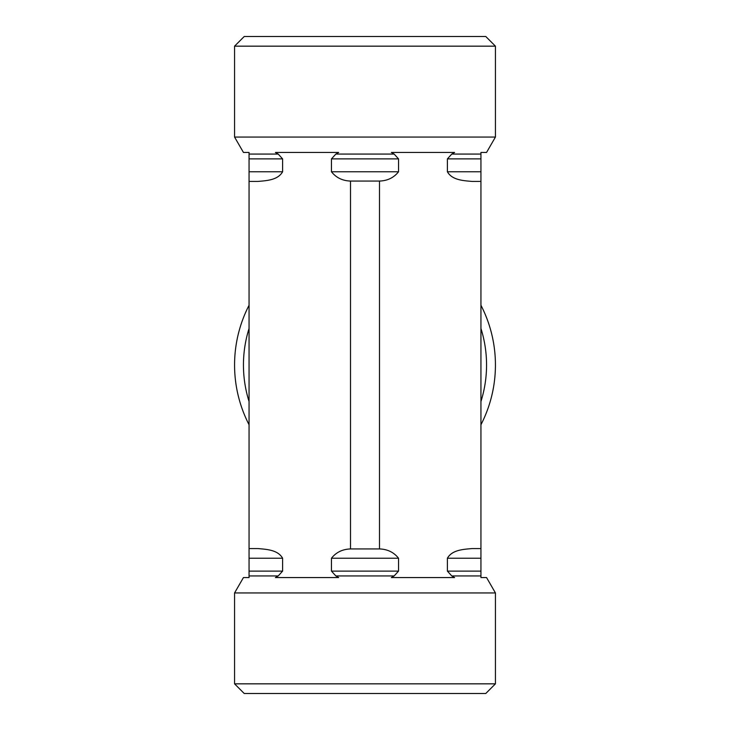 <?xml version="1.0" encoding="UTF-8"?>
<svg xmlns="http://www.w3.org/2000/svg" width="730" height="730" viewBox="0 0 730 730"><rect width="100%" height="100%" fill="white"/><g stroke="black" fill="none" stroke-linecap="round" stroke-linejoin="round"><path stroke-width="1.09" d="M234.567 46.163L495.433 46.163L495.433 137.057L234.567 137.057L234.567 46.163L244.231 36.5L485.769 36.5L495.433 46.163M495.433 137.057L486.554 152.442L480.942 152.442L480.942 181.423L471.918 181.423C463.742 180.657 452.171 180.264 447.399 171.769L447.399 158.894L451.77 154.066L454.589 152.442L391.353 152.442L394.163 154.066L398.543 158.894L398.543 171.769C393.844 177.7 387.493 180.794 379.49 181.058L350.51 181.058C342.507 180.794 336.156 177.7 331.457 171.769L331.457 158.894L335.837 154.066L338.647 152.442L275.411 152.442L278.23 154.066L282.601 158.894L282.601 171.769C277.829 180.264 266.258 180.657 258.082 181.423L249.058 181.423L249.058 152.442L243.446 152.442L234.567 137.057M480.942 171.769L447.399 171.769C452.171 180.264 463.742 180.657 471.918 181.423M234.567 592.942L243.446 577.558L249.058 577.558L249.058 548.577L258.082 548.577C266.258 549.343 277.829 549.736 282.601 558.231L282.601 571.106L278.23 575.933L275.411 577.558L338.647 577.558L335.837 575.933L331.457 571.106L331.457 558.231C336.156 552.3 342.507 549.206 350.51 548.942L379.49 548.942C387.493 549.206 393.844 552.3 398.543 558.231L398.543 571.106L394.163 575.933L391.353 577.558L454.589 577.558L451.77 575.933L447.399 571.106L447.399 558.231C452.171 549.736 463.742 549.343 471.918 548.577C463.742 549.343 452.171 549.736 447.399 558.231L480.942 558.231L480.942 577.558L486.554 577.558L495.433 592.942L234.567 592.942L234.567 683.837L495.433 683.837L495.433 592.942M249.058 181.423L249.058 548.577M350.51 181.058L350.51 548.942M249.058 424.75A130.433 130.433 0 0 1 249.058 305.249M480.942 305.249A130.433 130.433 0 0 1 480.942 424.75M249.058 328.491A121.554 121.554 0 0 0 249.058 401.509M480.942 401.509A121.554 121.554 0 0 0 480.942 328.491M480.942 181.423L480.942 558.231M234.567 683.837L244.231 693.5L485.769 693.5L495.433 683.837M249.058 558.231L282.601 558.231C277.829 549.736 266.258 549.343 258.082 548.577M379.49 181.058L379.49 548.942M471.918 548.577L480.942 548.577M451.77 154.066L480.942 154.066M447.399 158.894L480.942 158.894M335.837 154.066L394.163 154.066M331.457 158.894L398.543 158.894M331.457 171.769L398.543 171.769M249.058 154.066L278.23 154.066M249.058 158.894L282.601 158.894M249.058 171.769L282.601 171.769M451.77 575.933L480.942 575.933M447.399 571.106L480.942 571.106M331.457 571.106L398.543 571.106M335.837 575.933L394.163 575.933M249.058 571.106L282.601 571.106M249.058 575.933L278.23 575.933M331.457 558.231L398.543 558.231"/></g></svg>
